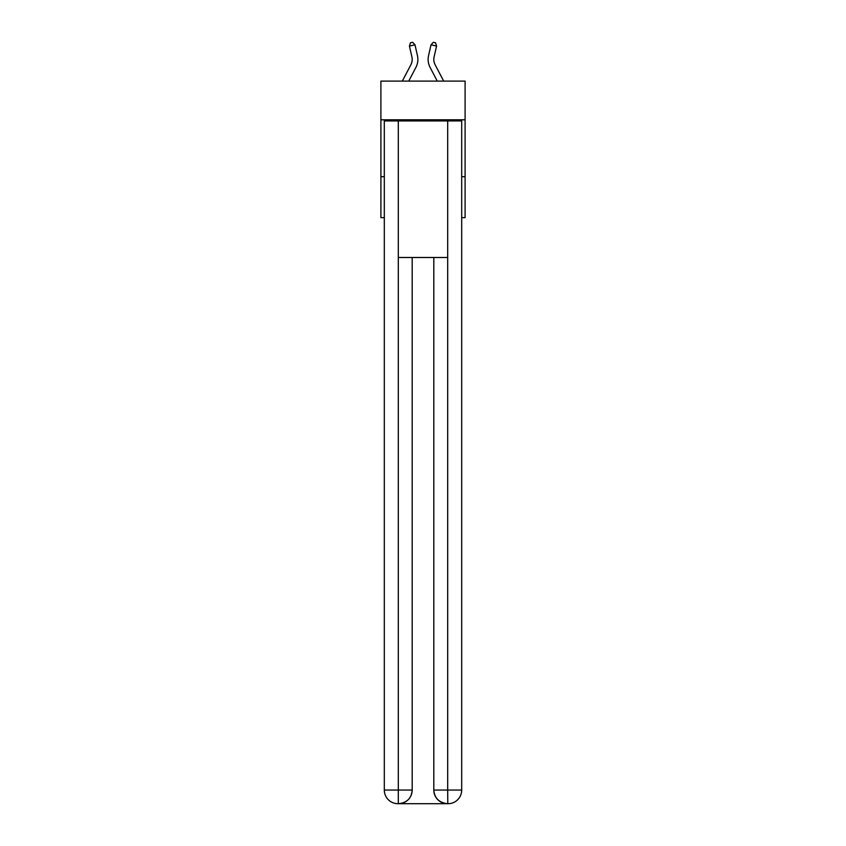 <?xml version="1.0" encoding="UTF-8"?>
<svg xmlns="http://www.w3.org/2000/svg" width="846" height="846" viewBox="0 0 846 846"><rect width="100%" height="100%" fill="white"/><g stroke="black" fill="none" stroke-linecap="round" stroke-linejoin="round"><path stroke-width="1.27" d="M465.099 119.804L465.099 81.11L380.901 81.11L380.901 119.804L465.099 119.804L465.099 217.665L461.694 217.665M384.306 176.698L380.901 176.698L380.901 119.804M465.099 176.698L461.694 176.698M380.901 176.698L380.901 217.665L384.306 217.665M417.448 55.656L414.984 44.806L417.448 55.656A17.068 17.068 0 0 1 415.925 67.363L408.734 81.11M443.695 81.11L435.108 64.73A11.379 11.379 0 0 1 434.093 56.915L436.568 46.065L431.016 44.806L428.552 55.656A17.068 17.068 0 0 0 430.075 67.363L437.266 81.11M397.969 803.7A13.652 13.652 0 0 1 384.306 790.048L412.192 790.048L412.192 257.491L412.192 790.048A13.652 13.652 0 0 1 398.529 803.7L397.969 803.7A13.652 13.652 0 0 1 384.306 790.048L384.306 120.936L398.307 120.936L398.307 257.491L447.693 257.491L447.693 120.936L398.307 120.936M447.693 120.936L461.694 120.936L461.694 790.048A13.652 13.652 0 0 1 448.031 803.7L447.471 803.7A13.652 13.652 0 0 1 433.808 790.048L433.808 257.491L433.808 790.048C434.506 798.095 439.053 802.643 447.471 803.7L398.529 803.7C406.979 802.812 411.526 798.264 412.192 790.048M433.808 790.048L447.693 790.048L447.798 803.7M398.307 257.491L398.307 803.7M435.108 64.73A11.379 11.379 0 0 1 434.093 56.915A11.379 11.379 0 0 0 435.108 64.73A11.379 11.379 0 0 1 434.093 56.915A11.379 11.379 0 0 0 435.108 64.73A11.379 11.379 0 0 1 434.093 56.915A11.379 11.379 0 0 0 435.108 64.73A11.379 11.379 0 0 1 434.093 56.915A11.379 11.379 0 0 0 435.108 64.73A11.379 11.379 0 0 1 434.093 56.915A11.379 11.379 0 0 0 435.108 64.73A11.379 11.379 0 0 1 434.093 56.915A11.379 11.379 0 0 0 435.108 64.73A11.379 11.379 0 0 1 434.093 56.915A11.379 11.379 0 0 0 435.108 64.73A11.379 11.379 0 0 1 434.093 56.915A11.379 11.379 0 0 0 435.108 64.73A11.379 11.379 0 0 1 434.093 56.915A11.379 11.379 0 0 0 435.108 64.73A11.379 11.379 0 0 1 434.093 56.915A11.379 11.379 0 0 0 435.108 64.73A11.379 11.379 0 0 1 434.093 56.915M436.568 46.065L435.563 42.808L433.342 42.3L431.016 44.806L428.552 55.656M402.305 81.11L410.892 64.73A11.379 11.379 0 0 0 411.907 56.915L409.432 46.065L410.437 42.808L412.658 42.3L414.984 44.806L409.432 46.065M410.892 64.73A11.379 11.379 0 0 0 411.907 56.915M447.693 257.491L447.693 790.048L461.694 790.048"/></g></svg>
